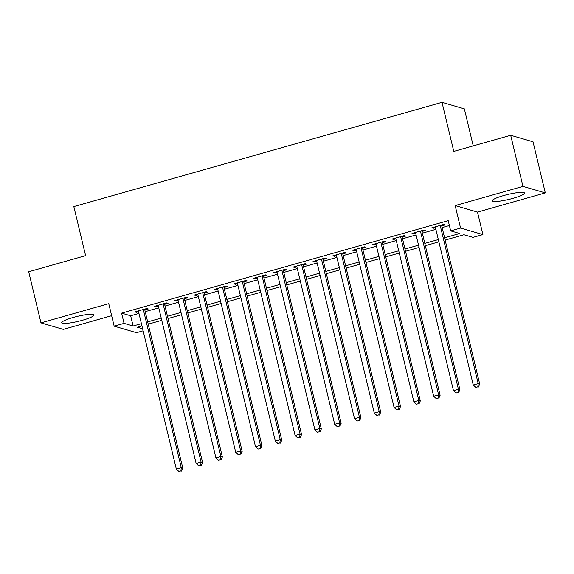 <?xml version="1.0" encoding="UTF-8"?>
<svg xmlns="http://www.w3.org/2000/svg" width="574" height="574" viewBox="0 0 574 574"><rect width="100%" height="100%" fill="white"/><g stroke="black" fill="none" stroke-linecap="round" stroke-linejoin="round"><path stroke-width="0.86" d="M82.584 320.206A16.589 2.518 166.5 0 0 94 314.961A16.589 2.518 166.5 0 0 73.163 317.465A16.589 2.518 166.5 0 0 61.741 322.71A16.589 2.518 166.5 0 0 82.584 320.206M513.106 198.303A16.589 2.518 166.5 0 0 524.528 193.058A16.589 2.518 166.5 0 0 503.685 195.555A16.589 2.518 166.5 0 0 492.27 200.8A16.589 2.518 166.5 0 0 513.106 198.303M143.127 330.789L136.504 332.669L114.161 326.154L124.063 323.349L133.118 325.989L141.412 323.643M473.234 145.889L464.344 108.852L442.002 102.337L73.831 206.59L85.612 255.645L28.7 271.76L40.969 322.861L63.305 329.376L111.65 315.693M442.002 102.337L453.783 151.4L510.695 135.285L533.031 141.8L545.3 192.9L522.957 186.385L455.168 205.585L460.563 228.065L482.906 234.579L473.005 237.385L463.95 234.744L445.137 240.068M455.168 205.585L477.503 212.093L545.3 192.9M477.503 212.093L482.906 234.579M510.695 135.285L522.957 186.385M144.813 309.938L148.279 308.963L146.765 308.518L134.89 311.883L136.397 312.321L138.549 311.718M164.609 304.335L168.074 303.359L166.56 302.914L154.686 306.279L156.193 306.717L158.345 306.107M184.405 298.731L187.863 297.748L186.356 297.31L174.482 300.676L175.988 301.113L178.141 300.503M204.193 293.127L207.659 292.144L206.152 291.707L194.27 295.072L195.784 295.51L197.93 294.9M223.989 287.524L227.455 286.541L225.948 286.103L214.066 289.461L215.58 289.906L217.725 289.296M243.785 281.92L247.251 280.937L245.737 280.499L233.862 283.857L235.369 284.302L237.521 283.692M263.581 276.309L267.039 275.333L265.532 274.889L253.658 278.254L255.165 278.691L257.317 278.089M283.369 270.706L286.835 269.73L285.328 269.285L273.454 272.65L274.96 273.088L277.113 272.478M303.165 265.102L306.631 264.119L305.124 263.681L293.242 267.046L294.756 267.484L296.901 266.874M322.961 259.498L326.427 258.515L324.913 258.078L313.038 261.443L314.552 261.88L316.697 261.27M342.757 253.895L346.222 252.912L344.709 252.474L332.834 255.832L334.341 256.277L336.493 255.667M362.553 248.291L366.011 247.308L364.504 246.87L352.63 250.228L354.136 250.673L356.289 250.063M382.341 242.68L385.807 241.704L384.3 241.259L372.426 244.624L373.932 245.062L376.085 244.459M402.137 237.076L405.603 236.101L404.096 235.656L392.214 239.021L393.728 239.458L395.873 238.849M421.933 231.473L425.399 230.49L423.885 230.052L412.01 233.417L413.524 233.855L415.669 233.245M444.592 237.794L459.724 233.51L450.669 230.87L448.215 220.646L121.609 313.131L130.664 315.772L138.958 313.418M145.222 311.646L158.754 307.815M165.018 306.042L178.55 302.211M184.814 300.439L198.346 296.607M204.602 294.835L218.134 291.004M224.398 289.231L237.93 285.4M244.194 283.621L257.726 279.789M263.99 278.017L277.522 274.185M283.786 272.413L297.31 268.582M303.574 266.81L317.106 262.978M323.37 261.206L336.902 257.374M343.166 255.602L356.698 251.771M362.962 249.991L376.494 246.16M382.758 244.388L396.282 240.556M402.546 238.784L416.078 234.953M422.342 233.18L435.874 229.349M442.138 227.577L449.385 225.525M441.729 225.869L445.194 224.886L443.68 224.448L431.806 227.813L433.313 228.251L435.465 227.641M114.161 326.154L108.766 303.668L40.969 322.861M121.609 313.131L124.063 323.349M450.669 230.87L460.563 228.065M141.957 325.917L137.344 327.223L142.646 328.773M438.873 241.841L425.341 245.672M419.077 247.451L405.545 251.283M399.282 253.055L385.757 256.887M379.493 258.659L365.961 262.49M359.697 264.262L346.165 268.094M339.901 269.866L326.369 273.698M320.105 275.47L306.573 279.301M300.317 281.081L286.785 284.912M280.521 286.684L266.989 290.516M260.725 292.288L247.193 296.119M240.929 297.892L227.397 301.723M221.133 303.495L207.601 307.327M201.345 309.099L187.813 312.93M181.549 314.71L168.017 318.541M161.753 320.314L148.221 324.145M147.676 321.871L161.208 318.039M167.472 316.267L181.004 312.435M187.268 310.656L200.792 306.825M207.056 305.052L220.588 301.221M226.852 299.449L240.384 295.617M246.648 293.845L260.18 290.014M266.444 288.241L279.976 284.41M286.239 282.638L299.764 278.806M306.028 277.027L319.56 273.195M325.824 271.423L339.356 267.592M345.62 265.819L359.152 261.988M365.416 260.216L378.948 256.384M385.204 254.612L398.736 250.781M405 249.008L418.532 245.177M424.796 243.398L438.328 239.566M130.664 315.772L133.118 325.989M433.119 227.44L433.313 228.251M413.323 233.044L413.524 233.855M393.534 238.648L393.728 239.458M373.739 244.251L373.932 245.062M353.943 249.855L354.136 250.673M334.147 255.466L334.341 256.277M314.351 261.07L314.552 261.88M294.562 266.673L294.756 267.484M274.767 272.277L274.96 273.088M254.971 277.881L255.165 278.691M235.175 283.484L235.369 284.302M215.379 289.095L215.58 289.906M195.591 294.699L195.784 295.51M175.795 300.302L175.988 301.113M155.999 305.906L156.193 306.717M136.203 311.51L136.397 312.321M440.215 225.431L478.199 383.64L473.256 385.046L435.271 226.83M441.535 225.058L479.713 384.085L478.199 383.64L477.805 386.854L475.832 387.414L477.805 386.854M478.415 387.027L479.713 384.085M473.256 385.046L475.832 387.414M420.426 231.035L458.411 389.251L453.46 390.65L415.476 232.434M421.739 230.662L459.918 389.689L458.411 389.251L458.016 392.458L456.036 393.018L458.016 392.458M458.619 392.63L459.918 389.689M453.46 390.65L456.036 393.018M400.63 236.639L438.615 394.855L433.664 396.254L395.68 238.038M401.944 236.266L440.122 395.292L438.615 394.855L438.22 398.062L436.24 398.621L438.22 398.062M438.823 398.241L440.122 395.292M433.664 396.254L436.24 398.621M380.835 242.242L418.819 400.458L413.868 401.857L375.884 243.641M382.148 241.869L420.326 400.896L418.819 400.458L418.424 403.666L416.444 404.225L418.424 403.666M419.027 403.845L420.326 400.896M413.868 401.857L416.444 404.225M361.039 247.846L399.023 406.062L394.073 407.461L356.095 249.252M362.352 247.473L400.537 406.5L399.023 406.062L398.629 409.269L396.648 409.829L398.629 409.269M399.231 409.449L400.537 406.5M394.073 407.461L396.648 409.829M341.243 253.45L379.227 411.666L374.284 413.065L336.299 254.856M342.563 253.084L380.741 412.11L379.227 411.666L378.84 414.88L376.86 415.44L378.84 414.88M379.443 415.052L380.741 412.11M374.284 413.065L376.86 415.44M321.454 259.061L359.439 417.269L354.488 418.676L316.504 260.46M322.767 258.687L360.946 417.714L359.439 417.269L359.044 420.484L357.064 421.043L359.044 420.484M359.647 420.656L360.946 417.714M354.488 418.676L357.064 421.043M301.659 264.664L339.643 422.88L334.692 424.279L296.708 266.063M302.972 264.291L341.15 423.318L339.643 422.88L339.248 426.087L337.268 426.647L339.248 426.087M339.851 426.26L341.15 423.318M334.692 424.279L337.268 426.647M281.863 270.268L319.847 428.484L314.896 429.883L276.912 271.667M283.176 269.895L321.354 428.921L319.847 428.484L319.453 431.691L317.472 432.251L319.453 431.691M320.055 431.87L321.354 428.921M314.896 429.883L317.472 432.251M262.067 275.872L300.051 434.088L295.108 435.487L257.123 277.271M263.387 275.498L301.565 434.525L300.051 434.088L299.657 437.295L297.676 437.854L299.657 437.295M300.259 437.474L301.565 434.525M295.108 435.487L297.676 437.854M242.278 281.475L280.256 439.691L275.312 441.09L237.327 282.882M243.591 281.102L281.769 440.129L280.256 439.691L279.868 442.898L277.888 443.465L279.868 442.898M280.471 443.078L281.769 440.129M275.312 441.09L277.888 443.465M222.482 287.079L260.467 445.295L255.516 446.694L217.532 288.485M223.795 286.713L261.974 445.74L260.467 445.295L260.072 448.509L258.092 449.069L260.072 448.509M260.675 448.681L261.974 445.74M255.516 446.694L258.092 449.069M202.687 292.69L240.671 450.899L235.72 452.305L197.736 294.089M204 292.317L242.178 451.343L240.671 450.899L240.276 454.113L238.296 454.673L240.276 454.113M240.879 454.285L242.178 451.343M235.72 452.305L238.296 454.673M182.891 298.293L220.875 456.509L215.924 457.909L177.94 299.693M184.204 297.92L222.382 456.947L220.875 456.509L220.481 459.717L218.5 460.276L220.481 459.717M221.083 459.889L222.382 456.947M215.924 457.909L218.5 460.276M163.095 303.897L201.079 462.113L196.136 463.512L158.151 305.296M164.415 303.524L202.593 462.551L201.079 462.113L200.685 465.32L198.712 465.88L200.685 465.32M201.295 465.5L202.593 462.551M196.136 463.512L198.712 465.88M143.306 309.501L181.284 467.717L176.34 469.116L138.356 310.9M144.619 309.128L182.797 468.154L181.284 467.717L180.896 470.924L178.916 471.484L180.896 470.924M181.499 471.103L182.797 468.154M176.34 469.116L178.916 471.484"/></g></svg>

